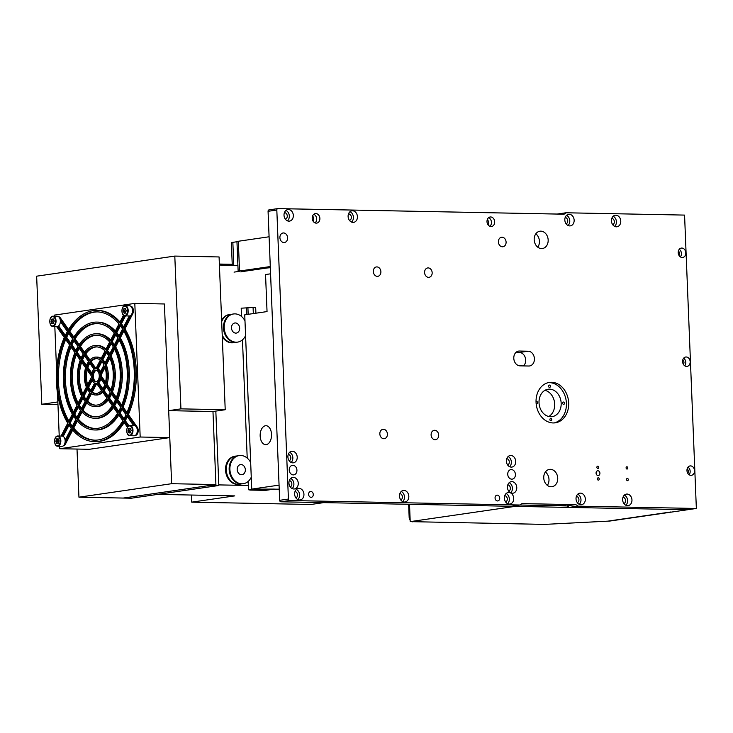 <?xml version="1.0" encoding="UTF-8"?>
<svg xmlns="http://www.w3.org/2000/svg" width="733" height="733" viewBox="0 0 733 733"><rect width="100%" height="100%" fill="white"/><g stroke="black" fill="none" stroke-linecap="round" stroke-linejoin="round"><path stroke-width="1.1" d="M503.305 213.001L557.236 214.045A4.371 3.482 81.7 0 0 557.236 214.045L565.977 212.781A4.371 3.482 -98.3 0 1 563.888 214.146A4.371 3.482 -98.3 0 1 563.43 214.183L277.917 208.603A1.457 1.164 81.7 0 0 276.817 210.032L288.417 499.045A1.457 1.164 81.7 0 0 289.645 500.52L520.109 505.019A4.371 3.482 -98.3 0 1 522.198 503.644A4.371 3.482 -98.3 0 1 522.656 503.617L575.093 504.643A4.371 3.482 -98.3 0 1 577.76 506.146L696.35 508.464L684.567 215.09L565.977 212.781M696.35 508.464L687.609 509.737L569.019 507.419A4.371 3.482 81.7 0 0 566.352 505.917L520.109 505.01M520.109 505.019L511.368 506.292L280.904 501.793A1.457 1.164 -98.3 0 1 279.676 500.318L268.067 211.306A1.457 1.164 -98.3 0 1 269.176 209.876L277.624 208.648M487.482 219.14A8.017 6.377 -98.3 0 1 488.37 225.223M312.679 215.722A8.017 6.377 -98.3 0 1 313.568 221.815M545.398 471.988A8.75 6.963 -98.3 0 1 547.34 485.374M544.958 390.322A13.854 11.022 -98.3 0 1 554.524 402.298A13.854 11.022 -98.3 0 1 548.76 416.509M535.832 233.809A8.75 6.963 -98.3 0 1 537.775 247.186M515.968 352.408L519.431 352.481A7.44 5.919 -98.3 0 1 525.286 357.686A7.44 5.919 -98.3 0 1 523.499 365.914M536.135 403.571A1.164 0.925 81.7 0 0 537.619 402.628A1.164 0.925 81.7 0 0 536.034 401.803M549.374 385.082A1.164 0.925 81.7 0 0 549.594 387.4A1.164 0.925 81.7 0 0 549.374 385.082M563.448 402.041A1.164 0.925 81.7 0 0 563.668 404.359A1.164 0.925 81.7 0 0 563.448 402.041M548.302 382.635A20.414 16.236 -98.3 0 1 566.16 400.612A20.414 16.236 -98.3 0 1 554.166 422.932M550.648 416.747A13.854 11.022 81.7 0 0 552.086 416.656A13.854 11.022 81.7 0 0 561.002 401.363A13.854 11.022 81.7 0 0 548.101 389.241A13.854 11.022 81.7 0 0 539.085 403.636A13.854 11.022 81.7 0 0 550.648 416.747M550.721 418.488A1.164 0.925 81.7 0 0 550.932 420.806A1.164 0.925 81.7 0 0 550.721 418.488M553.186 422.95A20.414 16.236 81.7 0 0 555.302 422.813A20.414 16.236 81.7 0 0 568.432 400.273A20.414 16.236 81.7 0 0 549.429 382.415A20.414 16.236 81.7 0 0 536.144 403.626A20.414 16.236 81.7 0 0 553.186 422.95M597.716 466.188A1.164 0.925 81.7 0 0 597.926 468.506A1.164 0.925 81.7 0 0 597.716 466.188M626.843 466.765A1.164 0.925 81.7 0 0 627.063 469.074A1.164 0.925 81.7 0 0 626.843 466.765M598.183 477.806A1.164 0.925 81.7 0 0 598.394 480.124A1.164 0.925 81.7 0 0 598.183 477.806M486.996 221.687A4.81 3.83 81.7 0 0 491.531 226.515A4.81 3.83 81.7 0 0 494.628 221.21A4.81 3.83 81.7 0 0 490.148 216.995A4.81 3.83 81.7 0 0 486.996 221.687M312.194 218.269A4.81 3.83 81.7 0 0 316.729 223.107A4.81 3.83 81.7 0 0 319.826 217.793A4.81 3.83 81.7 0 0 315.346 213.587A4.81 3.83 81.7 0 0 312.194 218.269M288.903 221.155A5.837 4.636 81.7 0 0 289.508 221.109A5.837 4.636 81.7 0 0 293.31 215.053A5.837 4.636 81.7 0 0 288.435 209.537A5.837 4.636 81.7 0 0 287.831 209.574A5.837 4.636 81.7 0 0 284.038 215.63A5.837 4.636 81.7 0 0 288.903 221.155M352.994 222.401A5.837 4.636 81.7 0 0 353.608 222.365A5.837 4.636 81.7 0 0 357.402 216.308A5.837 4.636 81.7 0 0 352.536 210.783A5.837 4.636 81.7 0 0 351.922 210.82A5.837 4.636 81.7 0 0 348.129 216.886A5.837 4.636 81.7 0 0 352.994 222.401M383.808 438.719A4.737 3.766 81.7 0 0 384.303 438.691A4.737 3.766 81.7 0 0 387.391 433.771A4.737 3.766 81.7 0 0 383.432 429.281A4.737 3.766 81.7 0 0 382.938 429.318A4.737 3.766 81.7 0 0 379.859 434.238A4.737 3.766 81.7 0 0 383.808 438.719M580.921 504.753A5.837 4.636 81.7 0 0 581.526 504.716A5.837 4.636 81.7 0 0 585.328 498.66A5.837 4.636 81.7 0 0 580.454 493.135A5.837 4.636 81.7 0 0 579.849 493.172A5.837 4.636 81.7 0 0 576.056 499.237A5.837 4.636 81.7 0 0 580.921 504.753M627.54 505.669A5.837 4.636 81.7 0 0 628.144 505.623A5.837 4.636 81.7 0 0 631.938 499.567A5.837 4.636 81.7 0 0 627.072 494.051A5.837 4.636 81.7 0 0 626.468 494.088A5.837 4.636 81.7 0 0 622.665 500.144A5.837 4.636 81.7 0 0 627.54 505.669M569.724 225.911A5.837 4.636 81.7 0 0 570.329 225.874A5.837 4.636 81.7 0 0 574.122 219.808A5.837 4.636 81.7 0 0 569.257 214.293A5.837 4.636 81.7 0 0 568.652 214.329A5.837 4.636 81.7 0 0 564.85 220.395A5.837 4.636 81.7 0 0 569.724 225.911M616.334 226.818A5.837 4.636 81.7 0 0 616.948 226.781A5.837 4.636 81.7 0 0 620.741 220.725A5.837 4.636 81.7 0 0 615.867 215.2A5.837 4.636 81.7 0 0 615.262 215.236A5.837 4.636 81.7 0 0 611.469 221.302A5.837 4.636 81.7 0 0 616.334 226.818M690.944 475.341A4.737 3.766 81.7 0 0 691.439 475.314A4.737 3.766 81.7 0 0 694.518 470.384A4.737 3.766 81.7 0 0 690.568 465.904A4.737 3.766 81.7 0 0 690.074 465.931A4.737 3.766 81.7 0 0 686.986 470.852A4.737 3.766 81.7 0 0 690.944 475.341M686.574 366.418A4.737 3.766 81.7 0 0 687.059 366.39A4.737 3.766 81.7 0 0 690.147 361.461A4.737 3.766 81.7 0 0 686.189 356.98A4.737 3.766 81.7 0 0 685.694 357.008A4.737 3.766 81.7 0 0 682.615 361.928A4.737 3.766 81.7 0 0 686.574 366.418M682.194 257.494A4.737 3.766 81.7 0 0 682.689 257.466A4.737 3.766 81.7 0 0 685.767 252.537A4.737 3.766 81.7 0 0 681.818 248.056A4.737 3.766 81.7 0 0 681.324 248.084A4.737 3.766 81.7 0 0 678.236 253.004A4.737 3.766 81.7 0 0 682.194 257.494M551.088 486.758A8.75 6.963 81.7 0 0 551.995 486.703A8.75 6.963 81.7 0 0 557.63 477.046A8.75 6.963 81.7 0 0 549.475 469.386A8.75 6.963 81.7 0 0 543.785 478.475A8.75 6.963 81.7 0 0 551.088 486.758M435.09 439.727A4.737 3.766 81.7 0 0 435.576 439.69A4.737 3.766 81.7 0 0 438.664 434.77A4.737 3.766 81.7 0 0 434.706 430.28A4.737 3.766 81.7 0 0 434.211 430.317A4.737 3.766 81.7 0 0 431.132 435.237A4.737 3.766 81.7 0 0 435.09 439.727M377.293 276.35A4.737 3.766 81.7 0 0 377.779 276.323A4.737 3.766 81.7 0 0 380.867 271.402A4.737 3.766 81.7 0 0 376.909 266.913A4.737 3.766 81.7 0 0 376.414 266.94A4.737 3.766 81.7 0 0 373.335 271.87A4.737 3.766 81.7 0 0 377.293 276.35M428.567 277.358A4.737 3.766 81.7 0 0 429.062 277.321A4.737 3.766 81.7 0 0 432.14 272.401A4.737 3.766 81.7 0 0 428.182 267.911A4.737 3.766 81.7 0 0 427.696 267.948A4.737 3.766 81.7 0 0 424.609 272.868A4.737 3.766 81.7 0 0 428.567 277.358M311.058 497.304A2.914 2.318 81.7 0 0 311.36 497.286A2.914 2.318 81.7 0 0 313.257 494.262A2.914 2.318 81.7 0 0 310.829 491.495A2.914 2.318 81.7 0 0 310.526 491.522A2.914 2.318 81.7 0 0 308.62 494.546A2.914 2.318 81.7 0 0 311.058 497.304M497.515 500.951A2.914 2.318 81.7 0 0 497.817 500.932A2.914 2.318 81.7 0 0 499.714 497.899A2.914 2.318 81.7 0 0 497.276 495.142A2.914 2.318 81.7 0 0 496.974 495.16A2.914 2.318 81.7 0 0 495.077 498.193A2.914 2.318 81.7 0 0 497.515 500.951M293.273 474.902A4.81 3.83 81.7 0 0 293.777 474.874A4.81 3.83 81.7 0 0 296.911 469.871A4.81 3.83 81.7 0 0 292.888 465.318A4.81 3.83 81.7 0 0 292.385 465.345A4.81 3.83 81.7 0 0 289.26 470.348A4.81 3.83 81.7 0 0 293.273 474.902M511.781 479.171A4.81 3.83 81.7 0 0 512.275 479.135A4.81 3.83 81.7 0 0 515.409 474.141A4.81 3.83 81.7 0 0 511.387 469.587A4.81 3.83 81.7 0 0 510.892 469.615A4.81 3.83 81.7 0 0 507.758 474.618A4.81 3.83 81.7 0 0 511.781 479.171M299.522 499.988A5.837 4.636 81.7 0 0 300.127 499.952A5.837 4.636 81.7 0 0 303.92 493.886A5.837 4.636 81.7 0 0 299.055 488.37A5.837 4.636 81.7 0 0 298.45 488.407A5.837 4.636 81.7 0 0 294.648 494.463A5.837 4.636 81.7 0 0 299.522 499.988M404.405 502.032A5.837 4.636 81.7 0 0 405.01 501.995A5.837 4.636 81.7 0 0 408.803 495.939A5.837 4.636 81.7 0 0 403.938 490.414A5.837 4.636 81.7 0 0 403.333 490.45A5.837 4.636 81.7 0 0 399.531 496.516A5.837 4.636 81.7 0 0 404.405 502.032M509.279 504.084A5.837 4.636 81.7 0 0 509.893 504.047A5.837 4.636 81.7 0 0 513.686 497.982A5.837 4.636 81.7 0 0 508.821 492.466A5.837 4.636 81.7 0 0 508.207 492.503A5.837 4.636 81.7 0 0 504.414 498.559A5.837 4.636 81.7 0 0 509.279 504.084M293.841 488.993A5.837 4.636 81.7 0 0 294.446 488.957A5.837 4.636 81.7 0 0 298.239 482.891A5.837 4.636 81.7 0 0 293.374 477.375A5.837 4.636 81.7 0 0 292.769 477.412A5.837 4.636 81.7 0 0 288.967 483.468A5.837 4.636 81.7 0 0 293.841 488.993M512.34 493.254A5.837 4.636 81.7 0 0 512.944 493.217A5.837 4.636 81.7 0 0 516.747 487.161A5.837 4.636 81.7 0 0 511.872 481.636A5.837 4.636 81.7 0 0 511.267 481.673A5.837 4.636 81.7 0 0 507.474 487.738A5.837 4.636 81.7 0 0 512.34 493.254M292.788 462.853A5.837 4.636 81.7 0 0 293.392 462.807A5.837 4.636 81.7 0 0 297.195 456.751A5.837 4.636 81.7 0 0 292.32 451.235A5.837 4.636 81.7 0 0 291.716 451.271A5.837 4.636 81.7 0 0 287.922 457.328A5.837 4.636 81.7 0 0 292.788 462.853M511.295 467.113A5.837 4.636 81.7 0 0 511.9 467.077A5.837 4.636 81.7 0 0 515.693 461.02A5.837 4.636 81.7 0 0 510.828 455.495A5.837 4.636 81.7 0 0 510.223 455.532A5.837 4.636 81.7 0 0 506.421 461.598A5.837 4.636 81.7 0 0 511.295 467.113M541.522 248.579A8.75 6.963 81.7 0 0 542.429 248.524A8.75 6.963 81.7 0 0 548.128 239.434A8.75 6.963 81.7 0 0 540.826 231.152A8.75 6.963 81.7 0 0 539.909 231.207A8.75 6.963 81.7 0 0 534.22 240.296A8.75 6.963 81.7 0 0 541.522 248.579M502.444 246.801A4.81 3.83 81.7 0 0 502.948 246.764A4.81 3.83 81.7 0 0 506.072 241.771A4.81 3.83 81.7 0 0 502.059 237.217A4.81 3.83 81.7 0 0 501.555 237.245A4.81 3.83 81.7 0 0 498.422 242.247A4.81 3.83 81.7 0 0 502.444 246.801M283.946 242.531A4.81 3.83 81.7 0 0 284.441 242.504A4.81 3.83 81.7 0 0 287.574 237.501A4.81 3.83 81.7 0 0 283.552 232.947A4.81 3.83 81.7 0 0 283.057 232.975A4.81 3.83 81.7 0 0 279.924 237.978A4.81 3.83 81.7 0 0 283.946 242.531M528.777 366.024A7.44 5.919 81.7 0 0 529.547 365.969A7.44 5.919 81.7 0 0 534.384 358.245A7.44 5.919 81.7 0 0 528.181 351.208L519.44 351.034A7.44 5.919 81.7 0 0 518.662 351.08A7.44 5.919 81.7 0 0 513.824 358.813A7.44 5.919 81.7 0 0 520.036 365.849L528.777 366.024M627.311 478.383A1.164 0.925 81.7 0 0 627.53 480.692A1.164 0.925 81.7 0 0 627.311 478.383M597.899 470.769A2.41 1.915 81.7 0 0 597.652 470.778A2.41 1.915 81.7 0 0 596.085 473.28A2.41 1.915 81.7 0 0 598.091 475.561A2.41 1.915 81.7 0 0 598.339 475.543A2.41 1.915 81.7 0 0 599.906 473.042A2.41 1.915 81.7 0 0 597.899 470.769M558.775 505.477L565.757 504.89L558.775 505.477M577.76 506.146L569.019 507.419M488.599 217.692A4.81 3.83 -98.3 0 1 491.394 221.678A4.81 3.83 -98.3 0 1 489.846 226.295M313.797 214.274A4.81 3.83 -98.3 0 1 316.592 218.26A4.81 3.83 -98.3 0 1 315.053 222.887M287.418 220.825A5.837 4.636 81.7 0 0 289.242 215.264A5.837 4.636 81.7 0 0 285.907 210.444M285.339 219.13A3.28 2.611 81.7 0 0 287.244 215.63A3.28 2.611 81.7 0 0 284.514 212.662A3.28 2.611 81.7 0 0 284.395 212.662M351.51 222.072A5.837 4.636 81.7 0 0 353.333 216.51A5.837 4.636 81.7 0 0 349.998 211.7M349.43 220.386A3.28 2.611 81.7 0 0 351.336 216.876A3.28 2.611 81.7 0 0 348.615 213.908A3.28 2.611 81.7 0 0 348.496 213.917M579.244 504.341A5.837 4.636 81.7 0 0 580.912 498.916A5.837 4.636 81.7 0 0 577.769 494.189M577.32 502.682A3.28 2.611 81.7 0 0 578.896 499.21A3.28 2.611 81.7 0 0 576.395 496.333M625.854 505.248A5.837 4.636 81.7 0 0 627.521 499.824A5.837 4.636 81.7 0 0 624.379 495.096M623.93 503.589A3.28 2.611 81.7 0 0 625.515 500.117A3.28 2.611 81.7 0 0 623.004 497.24M568.038 225.498A5.837 4.636 81.7 0 0 569.706 220.065A5.837 4.636 81.7 0 0 566.563 215.346M566.114 223.831A3.28 2.611 81.7 0 0 567.699 220.358A3.28 2.611 81.7 0 0 565.198 217.481M614.657 226.405A5.837 4.636 81.7 0 0 616.325 220.981A5.837 4.636 81.7 0 0 613.182 216.253M612.733 224.747A3.28 2.611 81.7 0 0 614.318 221.274A3.28 2.611 81.7 0 0 611.808 218.397M689.121 474.737A4.737 3.766 81.7 0 0 688.012 467.141M687.719 473.188A2.483 1.97 81.7 0 0 687.114 469.028M684.75 365.813A4.737 3.766 81.7 0 0 683.642 358.217M683.339 364.264A2.483 1.97 81.7 0 0 682.735 360.105M680.371 256.889A4.737 3.766 81.7 0 0 679.262 249.293M678.969 255.341A2.483 1.97 81.7 0 0 678.364 251.181M297.845 499.567A5.837 4.636 81.7 0 0 299.504 494.143A5.837 4.636 81.7 0 0 296.361 489.415M295.912 497.909A3.28 2.611 81.7 0 0 297.497 494.436A3.28 2.611 81.7 0 0 294.996 491.559M402.719 501.619A5.837 4.636 81.7 0 0 404.387 496.195A5.837 4.636 81.7 0 0 401.244 491.467M400.795 499.961A3.28 2.611 81.7 0 0 402.38 496.488A3.28 2.611 81.7 0 0 399.87 493.611M507.603 503.663A5.837 4.636 81.7 0 0 509.27 498.238A5.837 4.636 81.7 0 0 506.127 493.52M505.678 502.004A3.28 2.611 81.7 0 0 507.263 498.532A3.28 2.611 81.7 0 0 504.753 495.655M292.155 488.572A5.837 4.636 81.7 0 0 293.823 483.148A5.837 4.636 81.7 0 0 290.68 478.42M290.231 486.914A3.28 2.611 81.7 0 0 291.816 483.441A3.28 2.611 81.7 0 0 289.315 480.564M510.663 492.842A5.837 4.636 81.7 0 0 512.33 487.418A5.837 4.636 81.7 0 0 509.188 482.69M508.739 491.183A3.28 2.611 81.7 0 0 510.324 487.711A3.28 2.611 81.7 0 0 507.813 484.834M291.111 462.431A5.837 4.636 81.7 0 0 292.779 457.007A5.837 4.636 81.7 0 0 289.636 452.279M289.187 460.773A3.28 2.611 81.7 0 0 290.772 457.3A3.28 2.611 81.7 0 0 288.261 454.423M509.609 466.701A5.837 4.636 81.7 0 0 511.277 461.277A5.837 4.636 81.7 0 0 508.134 456.549M507.685 465.043A3.28 2.611 81.7 0 0 509.27 461.57A3.28 2.611 81.7 0 0 506.76 458.693M270.294 266.555L239.526 271.027L238.335 241.258L269.093 236.777M232.269 265.3L231.362 242.76A7.44 0.586 -2.3 0 1 232.847 242.339L236.961 241.743A7.293 0.577 177.7 0 0 238.335 241.423M239.526 271.027A7.293 0.577 -2.3 0 1 239.609 271.109A7.293 0.577 -2.3 0 1 238.152 271.522L234.047 272.117M240.946 271.98A7.293 0.577 -2.3 0 1 242.403 271.567L266.061 268.131A7.293 0.577 -2.3 0 1 270.34 267.737M241.111 483.908A14.22 11.307 -98.3 0 1 239.682 484.238L238.94 484.339A14.22 11.307 -98.3 0 1 237.465 484.431A14.22 11.307 -98.3 0 1 225.59 470.98A14.22 11.307 -98.3 0 1 234.844 456.21L235.595 456.1A14.22 11.307 -98.3 0 1 237.043 456.008M239.682 484.238A14.22 11.307 -98.3 0 1 238.207 484.33A14.22 11.307 -98.3 0 1 226.341 470.87A14.22 11.307 -98.3 0 1 235.595 456.1M251.263 477.192A14.22 11.307 -98.3 0 1 243.31 483.707L242.559 483.817A14.22 11.307 -98.3 0 1 241.084 483.908A14.22 11.307 -98.3 0 1 229.218 470.449A14.22 11.307 -98.3 0 1 238.472 455.679L239.215 455.569A14.22 11.307 -98.3 0 1 240.699 455.477A14.22 11.307 -98.3 0 1 250.668 462.459M243.31 483.707A14.22 11.307 -98.3 0 1 241.835 483.798A14.22 11.307 -98.3 0 1 229.96 470.348A14.22 11.307 -98.3 0 1 239.215 455.569M237.18 469.56A5.104 4.059 -98.3 0 1 241.056 464.557A5.104 4.059 -98.3 0 1 245.344 469.716A5.104 4.059 -98.3 0 1 241.469 474.718A5.104 4.059 -98.3 0 1 237.18 469.56M235.421 342.311A14.22 11.307 -98.3 0 1 234.001 342.632L233.25 342.742A14.22 11.307 -98.3 0 1 231.775 342.833A14.22 11.307 -98.3 0 1 222.282 336.722M221.623 320.266A14.22 11.307 -98.3 0 1 229.154 314.604L229.905 314.494A14.22 11.307 -98.3 0 1 231.362 314.402M234.001 342.632A14.22 11.307 -98.3 0 1 232.517 342.723A14.22 11.307 -98.3 0 1 222.218 335.091M221.678 321.65A14.22 11.307 -98.3 0 1 229.905 314.494M245.573 335.595A14.22 11.307 -98.3 0 1 237.62 342.109L236.878 342.21A14.22 11.307 -98.3 0 1 235.394 342.311A14.22 11.307 -98.3 0 1 223.528 328.851A14.22 11.307 -98.3 0 1 232.782 314.081L233.525 313.971A14.22 11.307 -98.3 0 1 235.009 313.88A14.22 11.307 -98.3 0 1 244.987 320.862M237.62 342.109A14.22 11.307 -98.3 0 1 236.145 342.201A14.22 11.307 -98.3 0 1 224.28 328.741A14.22 11.307 -98.3 0 1 233.525 313.971M231.5 327.963A5.104 4.059 -98.3 0 1 235.375 322.951A5.104 4.059 -98.3 0 1 239.654 328.118A5.104 4.059 -98.3 0 1 235.779 333.121A5.104 4.059 -98.3 0 1 231.5 327.963M157.696 494.381L234.752 495.884L191.734 502.151L310.948 504.478L323.656 502.627M248.313 485.475L218.8 484.898M191.45 495.041L191.734 502.151M219.405 265.053L237.904 265.41M215.832 411.103L218.819 485.493L131.39 498.211L123.226 498.055L215.914 484.568L212.973 411.515L225.214 409.738L219.085 256.953L174.802 256.083L180.932 408.867L168.691 410.654L212.973 411.515M218.819 485.493L210.664 485.328L123.226 498.055L78.944 497.185L171.632 483.698L215.914 484.568M57.861 401.941L41.799 404.277L36.65 276.185L174.802 256.083M77.011 449.054L78.944 497.185M171.632 483.698L168.691 410.654M225.214 409.738L180.932 408.867M41.799 404.277L57.962 404.598M127.478 427.293L123.511 421.658A65.613 39.417 91.1 0 1 94.475 441.632A65.613 39.417 91.1 0 1 71.971 429.162L65.026 442.604M94.475 441.632L95.638 441.651A65.613 39.417 -88.9 0 0 124.152 422.565M135.385 435.375A4.664 2.804 -88.9 0 0 138.024 432.268A4.664 2.804 -88.9 0 0 137.245 427.137L128.376 414.539A65.613 39.417 -88.9 0 0 124.931 328.915L132.691 313.898A4.664 2.804 -88.9 0 0 133.168 309.005A4.664 2.804 -88.9 0 0 130.758 306.238M130.712 315.456L123.767 328.897A65.613 39.417 91.1 0 1 127.203 414.511L128.376 414.539M127.203 414.511L135.147 425.791M123.767 328.897L124.931 328.915M60.069 319.121L68.004 330.4A65.613 39.417 91.1 0 1 97.04 310.425A65.613 39.417 91.1 0 1 119.543 322.896L123.492 315.272M119.983 322.053A65.613 39.417 -88.9 0 0 98.204 310.453L97.04 310.425M68.535 329.52L60.298 317.82A4.664 2.804 -88.9 0 0 58.622 316.729M56.505 326.46L64.312 337.546A65.613 39.417 91.1 0 0 67.748 423.161L61.086 436.062M63.249 445.875A4.664 2.804 -88.9 0 0 65.374 444.207L72.695 430.033M124.372 315.776L120.239 323.766A65.613 39.417 91.1 0 1 123.144 327.889L129.301 315.978M115.622 332.718A53.949 32.408 91.1 0 1 118.517 336.841L122.567 329.007A64.156 38.547 91.1 0 0 119.662 324.884L115.622 332.718L116.785 332.736L120.368 325.809M110.995 341.67A42.285 25.408 91.1 0 1 113.89 345.793L117.94 337.959A52.492 31.537 91.1 0 0 115.044 333.836L110.995 341.67L112.158 341.697L115.75 334.743M106.358 350.64A30.621 18.398 91.1 0 1 109.263 354.763L113.313 346.911A40.828 24.528 91.1 0 0 110.417 342.787L106.358 350.64L107.522 350.667L111.132 343.685M101.704 359.656A18.957 11.389 91.1 0 1 104.599 363.779L108.676 355.89A29.164 17.519 91.1 0 0 105.781 351.767L101.704 359.656L102.867 359.683L106.505 352.628M96.893 368.956A7.293 4.38 91.1 0 1 99.798 373.079L104.013 364.915A17.5 10.509 91.1 0 0 101.117 360.792L96.893 368.956L98.066 368.974L101.878 361.589M95.996 381.838A5.837 3.5 91.1 0 1 95.647 381.856A5.837 3.5 91.1 0 1 92.257 375.956A5.837 3.5 91.1 0 1 95.867 370.202A5.837 3.5 91.1 0 1 99.267 375.809A5.837 3.5 91.1 0 1 95.996 381.838M71.852 427.174A64.156 38.547 91.1 0 1 68.948 423.051L72.998 415.217A53.949 32.408 91.1 0 0 75.893 419.34L71.852 427.174M57.806 326.377L64.843 336.374A65.613 39.417 91.1 0 1 67.381 331.453L60.353 321.466M97.452 382.69L102.272 389.535A17.5 10.509 91.1 0 0 104.81 384.623L99.99 377.779A7.293 4.38 91.1 0 1 97.452 382.69L98.616 382.718A7.293 4.38 -88.9 0 0 100.879 379.043M65.503 337.308L70.13 343.878A53.949 32.408 91.1 0 1 72.668 338.967L68.041 332.397A64.156 38.547 91.1 0 0 65.503 337.308L66.676 337.336A64.156 38.547 -88.9 0 1 68.7 333.332M77.02 405.221A42.285 25.408 91.1 0 1 74.903 352.6L70.267 346.003A52.492 31.537 91.1 0 0 72.961 413.082L77.02 405.221M76.076 352.335L80.712 358.913A30.621 18.398 91.1 0 1 83.25 354.002L78.614 347.415A40.828 24.528 91.1 0 0 76.076 352.335L77.24 352.353A40.828 24.528 -88.9 0 1 79.265 348.331M81.381 359.857L86.036 366.482A18.957 11.389 91.1 0 1 88.574 361.571L83.919 354.946A29.164 17.519 91.1 0 0 81.381 359.857L82.545 359.885A29.164 17.519 -88.9 0 1 84.542 355.835M96.811 322.089A53.949 32.408 91.1 0 0 73.291 337.913L68.664 331.334A64.156 38.547 91.1 0 1 97.013 311.882A64.156 38.547 91.1 0 1 118.966 324.013L114.916 331.857A53.949 32.408 91.1 0 0 96.811 322.089L97.975 322.117A53.949 32.408 -88.9 0 1 115.347 331.032M68.325 422.043A64.156 38.547 91.1 0 1 64.971 338.481L69.598 345.06A53.949 32.408 91.1 0 0 72.375 414.2L68.325 422.043M70.789 344.822A52.492 31.537 91.1 0 1 73.327 339.901L77.955 346.48A42.285 25.408 91.1 0 0 75.417 351.391L70.789 344.822L71.953 344.84L75.865 350.401M96.582 333.753A42.285 25.408 91.1 0 0 78.596 345.445L73.96 338.857A52.492 31.537 91.1 0 1 96.783 323.546A52.492 31.537 91.1 0 1 114.339 332.984L110.28 340.836A42.285 25.408 91.1 0 0 96.582 333.753L97.746 333.772A42.285 25.408 -88.9 0 1 110.692 340.048M96.353 345.417A30.621 18.398 91.1 0 0 83.919 353.004L79.256 346.388A40.828 24.528 91.1 0 1 96.554 335.21A40.828 24.528 91.1 0 1 109.693 341.963L105.625 349.852A30.621 18.398 91.1 0 0 96.353 345.417L97.516 345.435A30.621 18.398 -88.9 0 1 106.001 349.119M75.563 353.535L80.227 360.16A30.621 18.398 91.1 0 0 81.675 396.214L77.597 404.103A40.828 24.528 91.1 0 1 75.563 353.535M96.124 357.081A18.957 11.389 91.1 0 0 89.298 360.645L84.588 353.957A29.164 17.519 91.1 0 1 96.325 346.874A29.164 17.519 91.1 0 1 105.039 350.979L100.916 358.959A18.957 11.389 91.1 0 0 96.124 357.081L97.297 357.099A18.957 11.389 -88.9 0 1 101.227 358.355M82.252 395.078A29.164 17.519 91.1 0 1 80.887 361.103L85.605 367.801A18.957 11.389 91.1 0 0 86.375 387.106L82.252 395.078M86.283 368.763L91.378 376.002A7.293 4.38 91.1 0 0 91.433 377.321L86.97 385.952A17.5 10.509 91.1 0 1 86.283 368.763M94.062 369.368L89.243 362.514A17.5 10.509 91.1 0 0 86.705 367.435L91.524 374.279A7.293 4.38 91.1 0 1 94.062 369.368M89.976 361.616A17.5 10.509 91.1 0 1 96.096 358.538A17.5 10.509 91.1 0 1 100.32 360.114L95.867 368.736A7.293 4.38 91.1 0 0 95.07 368.855L89.976 361.616L91.139 361.644L95.977 368.516M65.118 440.203L71.275 428.292A65.613 39.417 91.1 0 1 68.371 424.169L62.213 436.08L57.889 435.998A5.104 3.069 -88.9 0 0 57.577 436.016A5.104 3.069 -88.9 0 0 55.47 437.839M76.47 418.222A52.492 31.537 91.1 0 1 73.575 414.099L77.625 406.265A42.285 25.408 91.1 0 0 80.52 410.388L76.47 418.222M72.549 428.045A64.156 38.547 91.1 0 0 94.502 440.166A64.156 38.547 91.1 0 0 122.851 420.724L118.224 414.145A53.949 32.408 91.1 0 1 94.704 429.969A53.949 32.408 91.1 0 1 76.599 420.201L72.549 428.045L73.712 428.063A64.156 38.547 -88.9 0 0 95.088 440.176M77.176 419.074L81.235 411.222A42.285 25.408 91.1 0 0 94.933 418.305A42.285 25.408 91.1 0 0 112.919 406.613L117.564 413.201A52.492 31.537 91.1 0 1 94.731 428.512A52.492 31.537 91.1 0 1 77.176 419.074L78.339 419.102L81.995 412.038M81.106 409.271A40.828 24.528 91.1 0 1 78.202 405.147L82.252 397.295A30.621 18.398 91.1 0 0 85.156 401.418L81.106 409.271M85.743 400.291A29.164 17.519 91.1 0 1 82.838 396.168L86.915 388.279A18.957 11.389 91.1 0 0 89.82 392.402L85.743 400.291M81.821 410.095L85.889 402.206A30.621 18.398 91.1 0 0 95.162 406.641A30.621 18.398 91.1 0 0 107.595 399.045L112.259 405.67A40.828 24.528 91.1 0 1 94.96 416.848A40.828 24.528 91.1 0 1 81.821 410.095L82.985 410.114L86.677 402.967M87.502 387.143L91.717 378.979A7.293 4.38 91.1 0 0 94.621 383.102L90.397 391.266A17.5 10.509 91.1 0 1 87.502 387.143L88.666 387.161A17.5 10.509 -88.9 0 0 90.8 390.487M86.476 401.079A29.164 17.519 91.1 0 0 95.189 405.184A29.164 17.519 91.1 0 0 106.936 398.101L102.217 391.413A18.957 11.389 91.1 0 1 95.391 394.977A18.957 11.389 91.1 0 1 90.599 393.099L86.476 401.079L87.639 401.098A29.164 17.519 -88.9 0 0 95.776 405.175M91.194 391.944A17.5 10.509 91.1 0 0 95.418 393.52A17.5 10.509 91.1 0 0 101.539 390.442L96.444 383.203A7.293 4.38 91.1 0 1 95.647 383.322L91.194 391.944L92.358 391.972A17.5 10.509 -88.9 0 0 95.996 393.502M102.941 390.487L107.595 397.112A29.164 17.519 91.1 0 0 110.133 392.201L105.479 385.576A18.957 11.389 91.1 0 1 102.941 390.487L104.104 390.515A18.957 11.389 -88.9 0 0 106.23 386.648M105.14 364.952A18.957 11.389 91.1 0 1 105.918 384.257L110.628 390.955A29.164 17.519 91.1 0 0 109.263 356.98L105.14 364.952L106.303 364.979L109.831 358.162M100.137 376.056L105.231 383.295A17.5 10.509 91.1 0 0 104.544 366.106L100.082 374.737A7.293 4.38 91.1 0 1 100.137 376.056L101.301 376.075A7.293 4.38 -88.9 0 0 101.255 374.755L105.03 367.453M108.264 398.056L112.9 404.643A40.828 24.528 91.1 0 0 115.438 399.723L110.802 393.135A30.621 18.398 91.1 0 1 108.264 398.056L109.428 398.074A30.621 18.398 -88.9 0 0 111.526 394.171M109.84 355.844A30.621 18.398 91.1 0 1 111.288 391.898L115.951 398.514A40.828 24.528 91.1 0 0 113.917 347.955L109.84 355.844L111.013 355.871L114.522 349.073M113.56 405.578L118.187 412.157A52.492 31.537 91.1 0 0 120.725 407.236L116.098 400.667A42.285 25.408 91.1 0 1 113.56 405.578L114.724 405.606A42.285 25.408 -88.9 0 0 116.813 401.675M114.504 346.837A42.285 25.408 91.1 0 1 116.611 399.458L121.257 406.055A52.492 31.537 91.1 0 0 118.563 338.976L114.504 346.837L115.667 346.856L119.177 340.057M118.847 413.091L123.474 419.661A64.156 38.547 91.1 0 0 126.012 414.75L121.385 408.18A53.949 32.408 91.1 0 1 118.847 413.091L120.01 413.119A53.949 32.408 -88.9 0 0 122.09 409.179M119.14 337.858A53.949 32.408 91.1 0 1 121.916 406.989L126.543 413.577A64.156 38.547 91.1 0 0 123.19 330.015L119.14 337.858L120.304 337.876L123.822 331.078M133.626 425.571L126.672 415.684A65.613 39.417 91.1 0 1 124.134 420.595L128.174 426.34M120.239 323.766L121.403 323.794A65.613 39.417 -88.9 0 1 123.648 326.909M125.48 315.896L121.403 323.794M119.03 335.842A53.949 32.408 -88.9 0 0 116.785 332.736M114.412 344.785A42.285 25.408 -88.9 0 0 112.158 341.697M109.794 353.727A30.621 18.398 -88.9 0 0 107.522 350.667M105.167 362.688A18.957 11.389 -88.9 0 0 102.867 359.683M100.503 371.723A7.293 4.38 -88.9 0 0 98.066 368.974M96.454 370.293A5.837 3.5 -88.9 0 0 93.421 375.983A5.837 3.5 -88.9 0 0 96.225 381.792M73.648 416.234L70.111 423.069A64.156 38.547 -88.9 0 0 72.32 426.276M65.31 335.402L58.631 325.91M102.84 388.719L98.616 382.718M70.588 342.897L66.676 337.336M71 347.048A52.492 31.537 -88.9 0 0 73.502 412.019M81.152 357.906L77.24 352.353M86.448 365.428L82.545 359.885M73.831 337.052L69.827 331.362A64.156 38.547 -88.9 0 1 97.59 311.901M65.695 339.516A64.156 38.547 -88.9 0 0 68.865 421.008M73.978 340.827A52.492 31.537 -88.9 0 0 71.953 344.84M79.155 344.602L75.123 338.875A52.492 31.537 -88.9 0 1 97.361 323.565M84.497 352.207L80.428 346.416A40.828 24.528 -88.9 0 1 97.141 335.238M76.314 354.607A40.828 24.528 -88.9 0 0 78.165 403.003M89.939 359.94L85.752 353.975A29.164 17.519 -88.9 0 1 96.912 346.901M81.675 362.212A29.164 17.519 -88.9 0 0 82.856 393.923M87.135 369.982A17.5 10.509 -88.9 0 0 87.658 384.633M89.838 363.366A17.5 10.509 -88.9 0 0 87.878 367.453L91.799 373.033M96.683 358.574A17.5 10.509 -88.9 0 0 91.139 361.644M69.03 425.177L63.23 436.401M78.266 407.291L74.739 414.127A52.492 31.537 -88.9 0 0 76.938 417.334M94.704 429.969L95.867 429.987A53.949 32.408 -88.9 0 0 118.847 415.025M73.712 428.063L77.341 421.044M94.933 418.305L96.096 418.323A42.285 25.408 -88.9 0 0 113.533 407.475M78.339 419.102A52.492 31.537 -88.9 0 0 95.317 428.512M82.884 398.349L79.366 405.166A40.828 24.528 -88.9 0 0 81.555 408.391M87.511 389.388L84.002 396.196A29.164 17.519 -88.9 0 0 86.173 399.448M95.162 406.641L96.325 406.668A30.621 18.398 -88.9 0 0 108.182 399.879M82.985 410.114A40.828 24.528 -88.9 0 0 95.547 416.848M92.184 380.363L88.666 387.161M95.391 394.977L96.554 395.005A18.957 11.389 -88.9 0 0 102.739 392.146M87.639 401.098L91.451 393.722M92.358 391.972L96.701 383.57M108.136 396.241L104.104 390.515M111.013 389.864L107.082 384.284A18.957 11.389 -88.9 0 0 106.303 364.979M105.543 382.104L101.301 376.075M113.423 403.746L109.428 398.074M116.364 397.469L112.461 391.926A30.621 18.398 -88.9 0 0 111.013 355.871M118.7 411.25L114.724 405.606M121.687 405.028L117.775 399.485A42.285 25.408 -88.9 0 0 115.667 346.856M123.978 418.754L120.01 413.119M126.983 412.569L123.08 407.017A53.949 32.408 -88.9 0 0 120.304 337.876M128.916 425.772L125.297 420.623A65.613 39.417 -88.9 0 0 127.368 416.683M68.948 423.051L70.111 423.069M68.664 331.334L69.827 331.362M73.96 338.857L75.123 338.875M79.256 346.388L80.428 346.416M84.588 353.957L85.752 353.975M86.705 367.435L87.878 367.453M73.575 414.099L74.739 414.127M78.202 405.147L79.366 405.166M82.838 396.168L84.002 396.196M95.647 383.322L96.536 383.332M105.918 384.257L107.082 384.284M100.082 374.737L101.255 374.755M111.288 391.898L112.461 391.926M116.611 399.458L117.775 399.485M121.916 406.989L123.08 407.017M124.134 420.595L125.297 420.623M127.478 433.771A5.104 3.069 -88.9 0 0 129.823 435.704L134.13 435.787A5.104 3.069 -88.9 0 0 137.3 430.747A5.104 3.069 -88.9 0 0 134.331 425.589L130.016 425.506A5.104 3.069 -88.9 0 0 129.714 425.525A5.104 3.069 -88.9 0 0 127.606 427.339M128.028 430.39L128.064 431.251A1.237 0.742 91.1 0 1 128.669 432.717L129.127 433.084A1.237 0.742 91.1 0 1 129.723 432.617A1.237 0.742 91.1 0 1 130.208 432.928L130.63 432.433A1.237 0.742 91.1 0 1 131.106 430.802L131.079 429.95A1.237 0.742 91.1 0 1 130.474 428.475L130.016 428.118A1.237 0.742 91.1 0 1 129.411 428.585A1.237 0.742 91.1 0 1 128.935 428.274L128.504 428.768A1.237 0.742 91.1 0 1 128.028 430.39L129.512 430.418L129.549 431.279A1.237 0.742 91.1 0 1 130.153 432.617M129.97 428.594L129.988 428.796A1.237 0.742 91.1 0 1 129.512 430.418M122.668 313.962A5.104 3.069 -88.9 0 0 125.004 315.886L129.32 315.978A5.104 3.069 -88.9 0 0 132.481 310.929A5.104 3.069 -88.9 0 0 129.521 305.771L125.206 305.688A5.104 3.069 -88.9 0 0 124.903 305.707A5.104 3.069 -88.9 0 0 122.787 307.53M123.217 310.572L123.254 311.433A1.237 0.742 91.1 0 1 123.85 312.899L124.317 313.266A1.237 0.742 91.1 0 1 124.912 312.799A1.237 0.742 91.1 0 1 125.389 313.11L125.819 312.615A1.237 0.742 91.1 0 1 126.296 310.984L126.259 310.132A1.237 0.742 91.1 0 1 125.664 308.657L125.196 308.3A1.237 0.742 91.1 0 1 124.601 308.767A1.237 0.742 91.1 0 1 124.124 308.456L123.694 308.95A1.237 0.742 91.1 0 1 123.217 310.572L124.702 310.6L124.729 311.461A1.237 0.742 91.1 0 1 125.343 312.808M125.16 308.776L125.169 308.978A1.237 0.742 91.1 0 1 124.702 310.6M55.341 444.271A5.104 3.069 -88.9 0 0 57.687 446.205L61.993 446.287A5.104 3.069 -88.9 0 0 65.164 441.248A5.104 3.069 -88.9 0 0 62.195 436.08M55.891 440.89L55.928 441.742A1.237 0.742 91.1 0 1 56.533 443.218L56.991 443.575A1.237 0.742 91.1 0 1 57.586 443.108A1.237 0.742 91.1 0 1 58.072 443.419L58.503 442.924A1.237 0.742 91.1 0 1 58.979 441.303L58.942 440.441A1.237 0.742 91.1 0 1 58.338 438.975L57.88 438.609A1.237 0.742 91.1 0 1 57.284 439.076A1.237 0.742 91.1 0 1 56.798 438.765L56.368 439.259A1.237 0.742 91.1 0 1 55.891 440.89L57.376 440.918L57.412 441.77A1.237 0.742 91.1 0 1 58.026 443.117M57.834 439.085L57.852 439.287A1.237 0.742 91.1 0 1 57.376 440.918M50.531 324.453A5.104 3.069 -88.9 0 0 52.877 326.387L57.183 326.469A5.104 3.069 -88.9 0 0 60.353 321.43A5.104 3.069 -88.9 0 0 57.385 316.262L53.069 316.18A5.104 3.069 -88.9 0 0 52.767 316.198A5.104 3.069 -88.9 0 0 50.659 318.021M51.081 321.072L51.118 321.924A1.237 0.742 91.1 0 1 51.713 323.4L52.18 323.757A1.237 0.742 91.1 0 1 52.776 323.29A1.237 0.742 91.1 0 1 53.262 323.601L53.683 323.106A1.237 0.742 91.1 0 1 54.16 321.485L54.132 320.623A1.237 0.742 91.1 0 1 53.527 319.157L53.06 318.791A1.237 0.742 91.1 0 1 52.464 319.267A1.237 0.742 91.1 0 1 51.988 318.947L51.557 319.441A1.237 0.742 91.1 0 1 51.081 321.072L52.565 321.1L52.593 321.952A1.237 0.742 91.1 0 1 53.207 323.299M53.023 319.276L53.042 319.469A1.237 0.742 91.1 0 1 52.565 321.1M54.416 316.207L54.37 315.108L134.808 303.398L164.412 303.975L169.772 437.592L89.334 449.292L59.74 448.715L59.639 446.241M134.808 303.398L140.177 437.015L59.74 448.715M59.226 436.025L57.513 393.319M56.578 370.009L54.819 326.423M140.177 437.015L169.772 437.592M219.369 264.054L232.104 264.301A8.897 0.706 177.7 0 0 230.574 264.76M232.141 265.3L232.104 264.301M255.212 489.562L248.487 489.736L250.155 490.065L265.511 490.368L274.353 489.085L255.194 489.168M248.487 489.736L248.157 481.444M247.213 458.088L242.467 339.846M241.533 316.482L241.194 308.19L255.68 307.319L255.909 313.202M248.175 314.329L247.919 308.016M253.325 313.577L253.077 307.274M246.801 314.521L246.545 307.988M410.214 521.63L515.134 506.366L687.609 509.737L609.819 521.053L544.472 524.397L410.214 521.63L409.518 504.304L410.04 517.278L409.161 517.397L408.638 504.286M515.107 505.743L515.134 506.366M606.255 521.236L548.055 524.214L606.255 521.236M670.704 512L608.656 521.026L670.704 512M412.835 521.823A4.371 3.482 -98.3 0 1 411.937 521.667M410.159 520.311A4.371 3.482 -98.3 0 1 409.161 517.397M279.071 485.127L251.74 489.103L244.74 314.824L267.041 311.58L265.548 274.545L270.578 273.812M266.226 444.629A9.474 5.69 -88.9 0 0 271.54 434.834A9.474 5.69 -88.9 0 0 266.033 425.717A9.474 5.69 -88.9 0 0 265.465 425.754A9.474 5.69 -88.9 0 0 260.151 435.549A9.474 5.69 -88.9 0 0 265.658 444.665A9.474 5.69 -88.9 0 0 266.226 444.629M251.74 489.103L279.227 489.177M276.817 210.032L268.067 211.306M279.676 500.318L288.417 499.045M289.645 500.52L280.904 501.793M522.656 503.617L521.759 503.745M566.352 505.917L575.093 504.643M528.181 351.208L519.431 352.481M519.44 351.034L517.91 351.254M236.961 241.743L238.152 271.522M232.847 242.339L233.772 265.337M136.466 427.119L137.245 427.137M131.858 313.88L132.691 313.898M59.52 317.801L60.298 317.82M64.541 444.189L65.374 444.207M129.823 435.704A5.104 3.069 -88.9 0 0 132.985 430.665A5.104 3.069 -88.9 0 0 130.016 425.506L129.668 425.525C125.7 425.791 125.829 435.943 129.823 435.704M129.384 425.946A4.664 2.804 -88.9 0 0 127.24 433.276A4.664 2.804 -88.9 0 0 132.087 432.571A4.664 2.804 -88.9 0 0 129.384 425.946M129.549 431.279L128.064 431.251M129.988 428.796L128.504 428.768M129.393 432.736L128.669 432.717M125.004 315.886A5.104 3.069 -88.9 0 0 128.174 310.847A5.104 3.069 -88.9 0 0 125.206 305.688L124.857 305.707C120.89 305.973 121.018 316.125 125.004 315.886M124.573 306.137A4.664 2.804 -88.9 0 0 122.429 313.458A4.664 2.804 -88.9 0 0 127.276 312.753A4.664 2.804 -88.9 0 0 124.573 306.137M124.729 311.461L123.254 311.433M125.169 308.978L123.694 308.95M124.583 312.918L123.85 312.899M57.687 446.205A5.104 3.069 -88.9 0 0 60.848 441.156A5.104 3.069 -88.9 0 0 57.889 435.998L57.531 436.016C53.564 436.291 53.692 446.443 57.687 446.205M57.247 436.447A4.664 2.804 -88.9 0 0 55.103 443.767A4.664 2.804 -88.9 0 0 59.95 443.062A4.664 2.804 -88.9 0 0 57.247 436.447M57.412 441.77L55.928 441.742M57.852 439.287L56.368 439.259M57.256 443.227L56.533 443.218M52.877 326.387A5.104 3.069 -88.9 0 0 56.038 321.347A5.104 3.069 -88.9 0 0 53.069 316.18L52.721 316.207C48.754 316.473 48.882 326.625 52.877 326.387M52.437 316.629A4.664 2.804 -88.9 0 0 50.293 323.949A4.664 2.804 -88.9 0 0 55.14 323.253A4.664 2.804 -88.9 0 0 52.437 316.629M52.593 321.952L51.118 321.924M53.042 319.469L51.557 319.441M52.446 323.409L51.713 323.4M277.77 208.612L269.029 209.885M130.648 432.626L129.723 432.617M130.465 428.603L129.411 428.585M125.838 312.817L124.912 312.799M125.645 308.785L124.601 308.767M58.512 443.126L57.586 443.108M58.328 439.104L57.284 439.076M53.701 323.308L52.776 323.29M53.518 319.286L52.464 319.267"/></g></svg>
